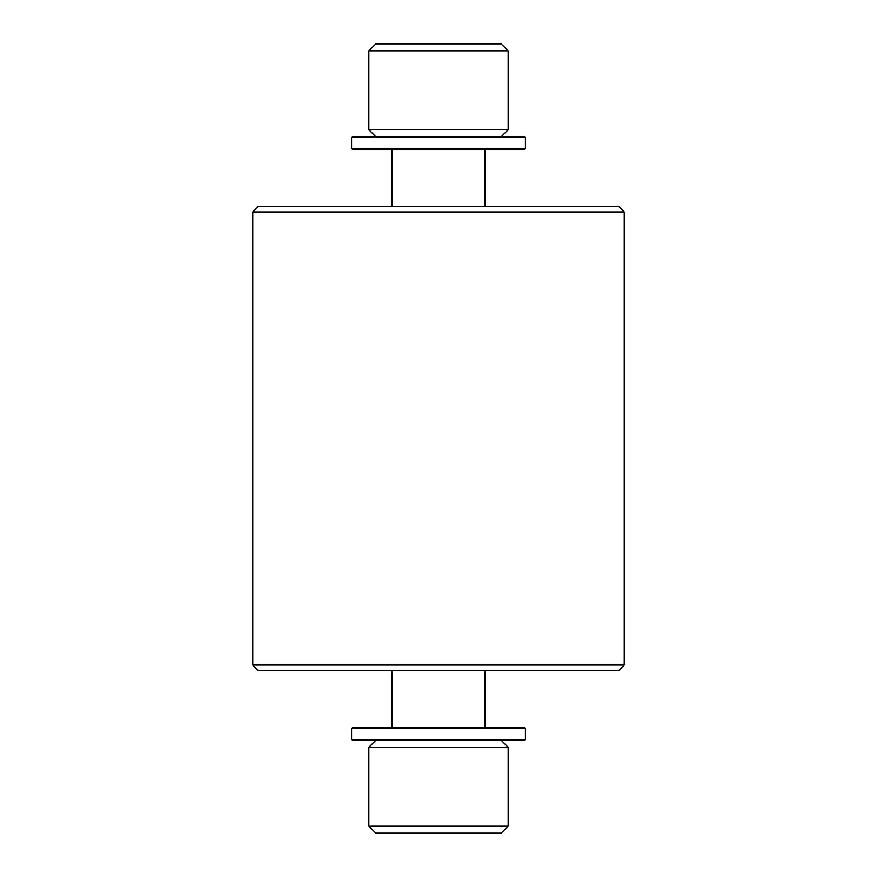 <?xml version="1.0" encoding="UTF-8"?>
<svg xmlns="http://www.w3.org/2000/svg" width="877" height="877" viewBox="0 0 877 877"><rect width="100%" height="100%" fill="white"/><g stroke="black" fill="none" stroke-linecap="round" stroke-linejoin="round"><path stroke-width="1.32" d="M438.5 211.927L252.784 211.927L252.784 665.073L624.216 665.073L624.216 211.927L438.5 211.927M252.784 665.073L258.353 670.642L618.647 670.642L624.216 665.073M624.216 211.927L618.647 206.358L258.353 206.358L252.784 211.927M484.926 727.658L484.926 670.642M392.074 727.658L392.074 670.642M392.074 149.342L392.074 206.358M484.926 149.342L484.926 206.358M351.589 728.403L352.324 727.658L524.676 727.658L525.411 728.403L525.411 739.552L351.589 739.552L351.589 728.403L525.411 728.403M352.324 149.342L524.676 149.342L525.411 148.597L351.589 148.597L352.324 149.342M351.589 137.448L352.324 136.713L524.676 136.713L525.411 137.448L351.589 137.448L351.589 148.597M525.411 137.448L525.411 148.597M351.589 739.552L352.324 740.287L524.676 740.287L525.411 739.552M375.816 740.287L368.855 747.259L508.145 747.259L501.184 740.287M501.184 136.713L508.145 129.741L368.855 129.741L375.816 136.713M508.145 826.189L501.184 833.15L375.816 833.15L368.855 826.189L508.145 826.189L508.145 747.259M368.855 826.189L368.855 747.259M368.855 50.811L375.816 43.85L501.184 43.85L508.145 50.811L368.855 50.811L368.855 129.741M508.145 50.811L508.145 129.741"/></g></svg>
